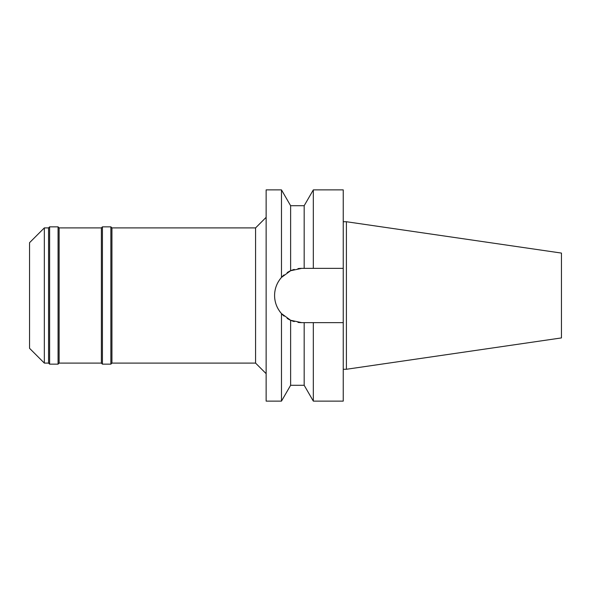 <?xml version="1.0" encoding="UTF-8"?>
<svg xmlns="http://www.w3.org/2000/svg" width="591" height="591" viewBox="0 0 591 591"><rect width="100%" height="100%" fill="white"/><g stroke="black" fill="none" stroke-linecap="round" stroke-linejoin="round"><path stroke-width="0.89" d="M346.407 221.728L346.407 369.272L561.45 337.919L561.45 253.081L346.407 221.728L343.238 221.728M346.407 369.272L343.238 369.272M294.237 321.593A27.142 27.142 0 0 1 290.624 320.27L290.624 385.28L304.173 385.28L304.173 322.642L343.238 322.642L310.26 322.642L313.326 322.642L313.326 401.119L343.238 401.119L343.238 189.881L313.326 189.881L313.326 268.358L310.26 268.358M308.591 268.358L307.217 268.358M297.96 268.617A27.142 27.142 0 0 1 301.735 268.358L304.173 268.358L304.173 205.72L290.624 205.72L290.624 270.73L281.479 277.423L281.479 189.881L266.135 189.881L266.135 401.119L281.479 401.119L281.479 313.577L290.624 320.27L287.44 318.579M301.735 268.358L290.624 270.73A27.142 27.142 0 0 1 294.237 269.407L292.611 269.932M287.219 272.562L290.624 270.73A27.142 27.142 0 0 0 287.152 272.606M299.12 322.516L297.96 322.383A27.142 27.142 0 0 0 301.735 322.642L307.217 322.642M281.479 277.423C276.943 282.668 274.645 288.696 274.586 295.5C274.645 302.304 276.943 308.332 281.479 313.577M275.029 300.368A27.142 27.142 0 0 1 275.029 290.632M276.359 285.859A27.142 27.142 0 0 1 278.509 281.449M279.477 279.957A27.142 27.142 0 0 1 284.079 274.881M301.735 322.642L290.624 320.27A27.142 27.142 0 0 1 287.152 318.394M284.079 316.119A27.142 27.142 0 0 1 279.477 311.043M278.509 309.551A27.142 27.142 0 0 1 276.359 305.141M266.135 217.34L255.578 227.904L111.935 227.904L111.935 363.096L110.879 364.152L110.879 226.848L102.428 226.848L102.428 364.152L101.371 363.096L101.371 227.904L59.122 227.904L59.122 363.096L58.066 364.152L58.066 226.848L49.614 226.848L49.614 364.152L48.558 363.096L48.558 227.904L44.34 227.904L44.34 363.096L29.55 348.313L29.55 242.687L44.34 227.904M266.135 373.66L255.578 363.096L255.578 227.904M255.578 363.096L111.935 363.096M111.935 227.904L110.879 226.848M110.879 364.152L102.428 364.152M102.428 226.848L101.371 227.904M101.371 363.096L59.122 363.096M59.122 227.904L58.066 226.848M58.066 364.152L49.614 364.152M49.614 226.848L48.558 227.904M48.558 363.096L44.34 363.096M304.173 268.358L343.238 268.358L304.173 268.358M290.624 205.72L281.479 189.881M290.624 385.28L281.479 401.119M304.173 205.72L313.326 189.881M304.173 385.28L313.326 401.119"/></g></svg>
